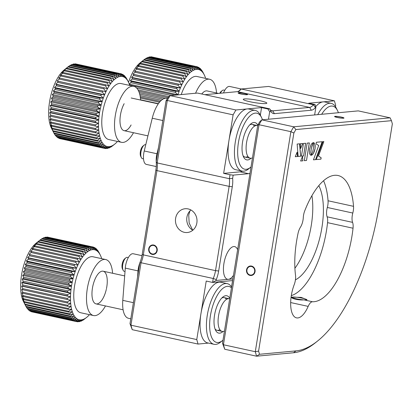<?xml version="1.0" encoding="UTF-8"?>
<svg xmlns="http://www.w3.org/2000/svg" width="413" height="413" viewBox="0 0 413 413"><rect width="100%" height="100%" fill="white"/><g stroke="black" fill="none" stroke-linecap="round" stroke-linejoin="round"><path stroke-width="0.62" d="M189.934 210.935L188.741 215.101L189.159 223.015L192.68 230.134M232.633 280.577L212.592 282.44L216.123 280.463L228.435 279.322A16.716 6.933 -77.7 0 1 227.517 279.265A16.716 6.933 -77.7 0 1 223.903 263.602A16.716 6.933 -77.7 0 1 234.646 246.602A16.716 6.933 -77.7 0 1 237.625 249.695M157.203 250.634A4.775 4.311 -95.3 0 0 152.511 244.955A4.775 4.311 -95.3 0 0 148.711 248.781A4.775 4.311 -95.3 0 0 153.399 254.465A4.775 4.311 -95.3 0 0 157.203 250.634M233.479 275.342A16.716 6.933 -77.7 0 1 228.435 279.322L232.901 278.904M268.476 119.228L269.679 111.789L267.934 108.986L269.658 108.82L197.471 93.059L170.099 95.609L167.291 100.478L157.188 162.939A14.331 5.942 -77.7 0 1 156.955 170.61L143.326 254.878A14.331 5.942 -77.7 0 1 141.045 262.735L213.232 278.496L212.592 282.44L206.226 281.046L196.758 339.569L198.054 344.06L208.462 343.089M231.538 286.963L232.571 280.582M139.837 262.854L141.045 262.735L130.942 325.196L132.237 329.688L130.002 323.668L139.837 262.854A16.716 6.933 102.3 0 0 142.227 254.32L143.326 254.878L215.514 270.639A14.331 5.942 102.3 0 1 213.232 278.496L216.273 279.544L216.123 280.463M218.663 271.005L215.514 270.639L229.143 186.371A14.331 5.942 102.3 0 0 229.375 178.7L232.633 178.395A16.716 6.933 -77.7 0 1 232.292 186.738L218.663 271.005A16.716 6.933 -77.7 0 1 216.273 279.544M142.227 254.32L155.861 170.048A16.716 6.933 102.3 0 0 156.202 161.705L157.188 162.939L229.375 178.7L230.01 174.761L233.159 175.127L232.633 178.395M249.973 173.372A26.272 10.893 -77.7 0 1 248.549 173.697L240.056 171.844L223.645 173.372L230.01 174.761M248.549 173.697L233.159 175.127M240.056 171.844A26.272 10.893 102.3 0 0 242.343 171.142M260.345 115.134L261.563 107.592L235.916 109.977L233.108 114.85L223.645 173.372M156.202 161.705L166.036 100.891L167.291 100.478L233.108 114.85M166.036 100.891L168.024 97.447L170.099 95.609L235.916 109.977M267.934 108.986L261.563 107.592M271.109 111.655L269.658 108.82A14.331 5.942 102.3 0 0 271.899 110.803A14.331 5.942 102.3 0 0 272.683 110.849L309.611 107.411A14.331 5.942 102.3 0 0 313.395 104.757L315.434 107.53A16.716 6.933 -77.7 0 1 311.356 110.219L274.428 113.652A16.716 6.933 -77.7 0 1 271.109 111.655L269.679 111.789M238.6 91.304A16.716 6.933 102.3 0 0 239.003 90.845L241.207 88.991A14.331 5.942 -77.7 0 1 239.623 90.643A14.331 5.942 -77.7 0 1 237.429 91.65L204.879 94.68M335.47 106.683L335.692 105.31L334.396 100.818L268.579 86.446L241.207 88.991L313.395 104.757L315.119 104.592L315.842 107.494L315.434 107.53M314.634 114.938L315.842 107.494M334.396 100.818L308.754 103.204L315.119 104.592M192.819 230.211A11.941 10.774 84.7 0 1 186.903 217.259A11.941 10.774 84.7 0 1 190.935 209.985M196.851 222.943A11.941 10.774 -95.3 0 0 185.127 208.735A11.941 10.774 -95.3 0 0 175.618 218.307A11.941 10.774 -95.3 0 0 187.342 232.514A11.941 10.774 -95.3 0 0 196.851 222.943M130.002 323.668L130.942 325.196L196.758 339.569M132.237 329.688L198.054 344.06M238.595 92.863A4.775 0.568 9.2 0 0 238.125 93.028A4.775 0.568 9.2 0 0 241.744 94.174A4.775 0.568 9.2 0 0 247.088 94.716A4.775 0.568 9.2 0 0 247.557 94.556A4.775 0.568 9.2 0 0 243.938 93.405A4.775 0.568 9.2 0 0 238.595 92.863M244.439 98.929A11.941 1.42 9.2 0 0 243.267 99.342A11.941 1.42 9.2 0 0 252.312 102.212A11.941 1.42 9.2 0 0 265.673 103.565A11.941 1.42 9.2 0 0 266.844 103.157A11.941 1.42 9.2 0 0 257.795 100.287A11.941 1.42 9.2 0 0 244.439 98.929M302.894 299.792A7.166 0.852 -170.8 0 1 292.337 297.577A7.166 0.852 -170.8 0 1 292.136 297.324A7.166 0.852 -170.8 0 1 298.429 297.484A7.166 0.852 -170.8 0 1 306.079 299.358A7.166 0.852 -170.8 0 1 306.281 299.611A7.166 0.852 -170.8 0 1 303.72 299.848M315.651 106.724A31.047 12.875 -77.7 0 1 324.814 101.965L331.185 103.358A31.047 12.875 -77.7 0 1 336.187 107.943L337.416 110.385A28.657 11.884 102.3 0 0 321.675 114.282M317.731 114.649A31.047 12.875 -77.7 0 1 331.185 103.358M338.371 112.728A28.657 11.884 102.3 0 0 337.416 110.385M218.472 93.415L207.109 90.932A16.716 6.933 102.3 0 0 201.766 93.999M216.541 92.992A28.657 11.884 102.3 0 0 209.654 79.265A28.657 11.884 102.3 0 0 195.561 93.24M209.654 79.265L196.918 76.488A28.657 11.884 102.3 0 0 181.245 94.572M174.565 95.191A38.213 15.844 -77.7 0 1 174.622 94.985L177.982 94.799A35.823 14.858 102.3 0 0 177.962 94.876M177.982 94.799L175.401 92.409A38.213 15.844 -77.7 0 1 175.788 91.232L179.123 91.319A35.823 14.858 102.3 0 0 177.982 94.799L129.295 84.169M177.1 87.618L180.388 87.99A35.823 14.858 102.3 0 0 179.123 91.319L176.666 88.749A38.213 15.844 -77.7 0 1 177.1 87.618L132.511 77.881A38.213 15.844 102.3 0 0 132.083 79.012L176.666 88.749M180.388 87.99L178.065 85.254A38.213 15.844 -77.7 0 1 178.53 84.185L181.772 84.835A35.823 14.858 102.3 0 0 180.388 87.99L131.556 77.324L133.476 75.517L178.065 85.254M180.078 80.969L183.253 81.898A35.823 14.858 102.3 0 0 181.772 84.835L179.572 81.965A38.213 15.844 -77.7 0 1 180.078 80.969L135.49 71.232A38.213 15.844 102.3 0 0 134.989 72.229L179.572 81.965M183.253 81.898L181.188 78.919A38.213 15.844 -77.7 0 1 181.715 78.005L184.817 79.208A35.823 14.858 102.3 0 0 183.253 81.898M183.434 75.326L186.444 76.792A35.823 14.858 102.3 0 0 184.817 79.208L182.882 76.147A38.213 15.844 -77.7 0 1 183.434 75.326L138.845 65.59A38.213 15.844 102.3 0 0 138.293 66.41L182.882 76.147M186.444 76.792L184.637 73.679A38.213 15.844 -77.7 0 1 185.205 72.962L188.121 74.686A35.823 14.858 102.3 0 0 186.444 76.792M187.017 70.938L189.83 72.9A35.823 14.858 102.3 0 0 188.121 74.686L186.439 71.542A38.213 15.844 -77.7 0 1 187.017 70.938L142.433 61.207A38.213 15.844 102.3 0 0 141.855 61.811L186.439 71.542M189.83 72.9L188.266 69.766A38.213 15.844 -77.7 0 1 188.844 69.281L191.544 71.464A35.823 14.858 102.3 0 0 189.83 72.9M190.672 67.995L193.253 70.386A35.823 14.858 102.3 0 0 191.544 71.464L190.094 68.362A38.213 15.844 -77.7 0 1 190.672 67.995L146.088 58.264A38.213 15.844 102.3 0 0 145.51 58.625L190.094 68.362M193.253 70.386L191.911 67.35A38.213 15.844 -77.7 0 1 192.479 67.112L194.936 69.683A35.823 14.858 102.3 0 0 193.253 70.386M194.244 66.632L196.573 69.363A35.823 14.858 102.3 0 0 194.936 69.683L193.692 66.741A38.213 15.844 -77.7 0 1 194.244 66.632L149.661 56.896A38.213 15.844 102.3 0 0 149.103 57.004L193.692 66.741M196.573 69.363L195.416 66.534A38.213 15.844 -77.7 0 1 195.948 66.56L198.147 69.43A35.823 14.858 102.3 0 0 196.573 69.363M197.574 66.896L199.639 69.874A35.823 14.858 102.3 0 0 198.147 69.43L197.063 66.746A38.213 15.844 -77.7 0 1 197.574 66.896M199.639 69.874L198.622 67.36A38.213 15.844 -77.7 0 1 199.097 67.644L201.033 70.706A35.823 14.858 102.3 0 0 199.639 69.874M200.511 68.785L202.318 71.903A35.823 14.858 102.3 0 0 201.033 70.706L200.073 68.377A38.213 15.844 -77.7 0 1 200.511 68.785M202.318 71.903L201.399 69.787A38.213 15.844 -77.7 0 1 201.792 70.313L203.475 73.457A35.823 14.858 102.3 0 0 202.318 71.903M202.933 72.213L204.218 74.774A35.823 14.858 102.3 0 0 203.475 73.457L202.587 71.573A38.213 15.844 -77.7 0 1 202.933 72.213M205.622 78.387A35.823 14.858 102.3 0 0 205.364 77.561A35.823 14.858 102.3 0 0 204.497 75.352A35.823 14.858 102.3 0 0 204.218 74.774M158.411 103.678L140.606 99.791M159.511 102.233L140.43 98.067M140.27 96.947L160.311 101.324M161.416 100.266L140.022 95.594M162.965 99.161L139.666 94.071M139.222 92.631L165.37 98.335M167.936 97.597L138.67 91.206M168.948 96.627L137.988 89.869M136.564 87.964L171.132 95.511M174.622 94.985L130.038 85.248A38.213 15.844 102.3 0 0 129.966 85.501M130.038 85.248L129.15 84.138L130.818 82.677L175.401 92.409M175.788 91.232L131.205 81.495A38.213 15.844 102.3 0 0 130.818 82.677M131.205 81.495L130.291 80.659L132.083 79.012M179.123 91.319L130.291 80.659M132.511 77.881L131.556 77.324M178.53 84.185L133.946 74.448A38.213 15.844 102.3 0 0 133.476 75.517M133.946 74.448L132.94 74.175L134.989 72.229M181.772 84.835L132.94 74.175M135.49 71.232L134.421 71.237L136.6 69.183L181.188 78.919M181.715 78.005L137.131 68.269A38.213 15.844 102.3 0 0 136.6 69.183M137.131 68.269L135.985 68.543L138.293 66.41M138.845 65.59L137.612 66.132L140.053 63.943L184.637 73.679M185.205 72.962L140.621 63.23A38.213 15.844 102.3 0 0 140.053 63.943M140.621 63.23L139.289 64.02L141.855 61.811M142.433 61.207L143.678 60.03L188.266 69.766M188.844 69.281L144.261 59.544A38.213 15.844 102.3 0 0 143.678 60.03M144.261 59.544L140.022 62.936A33.432 13.866 102.3 0 0 128.531 82.29M144.313 59.555L145.51 58.625M146.347 58.321L147.322 57.613L191.911 67.35M192.479 67.112L147.895 57.376A38.213 15.844 102.3 0 0 147.322 57.613M148.386 57.484L149.103 57.004M150.409 57.056L150.828 56.803L195.416 66.534M195.948 66.56L151.364 56.824A38.213 15.844 102.3 0 0 150.828 56.803M152.407 57.051L197.063 66.746M197.765 67.174L198.622 67.36M199.484 68.253L200.073 68.377M201.054 69.714L201.399 69.787M231.456 287.846A28.657 11.884 102.3 0 0 217.796 294.479A28.657 11.884 102.3 0 0 209.665 323.364A28.657 11.884 102.3 0 0 222.602 340.508A28.657 11.884 102.3 0 0 222.989 340.188M222.602 340.508L220.465 342.217A31.047 12.875 -77.7 0 1 214.006 344.303A31.047 12.875 -77.7 0 1 206.448 323.647A31.047 12.875 -77.7 0 1 227.253 283.638A31.047 12.875 -77.7 0 1 231.585 287.04M214.006 344.303L207.636 342.909A31.047 12.875 -77.7 0 1 200.078 322.254A31.047 12.875 -77.7 0 1 220.883 282.244L227.253 283.638M223.061 331.469A19.106 7.924 -77.7 0 1 215.596 330.276A19.106 7.924 -77.7 0 1 214.027 320.39A19.106 7.924 -77.7 0 1 222.85 297.05A19.106 7.924 -77.7 0 1 229.762 298.315M226.479 299.394A16.716 6.933 102.3 0 0 221.745 298.072M215.018 328.887A16.716 6.933 102.3 0 0 219.871 329.657M262.456 119.791A28.657 11.884 102.3 0 0 261.506 117.447A28.657 11.884 102.3 0 0 238.967 139.599A28.657 11.884 102.3 0 0 250.619 167.291A28.657 11.884 102.3 0 0 251.011 166.971M250.619 167.291L248.487 169A31.047 12.875 -77.7 0 1 242.023 171.08A31.047 12.875 -77.7 0 1 235.859 139A31.047 12.875 -77.7 0 1 255.27 110.416A31.047 12.875 -77.7 0 1 260.278 115.005L261.506 117.447M242.023 171.08L235.658 169.691A31.047 12.875 -77.7 0 1 229.489 137.606A31.047 12.875 -77.7 0 1 248.9 109.027L255.27 110.416M251.083 158.251A19.106 7.924 -77.7 0 1 243.618 157.059A19.106 7.924 -77.7 0 1 242.901 140.136A19.106 7.924 -77.7 0 1 250.872 123.828A19.106 7.924 -77.7 0 1 257.789 125.108M254.501 126.171A16.716 6.933 102.3 0 0 249.767 124.85M243.04 155.67A16.716 6.933 102.3 0 0 247.893 156.439M113.069 76.235L115.759 78.434A35.823 14.858 102.3 0 0 114.04 79.843A35.823 14.858 102.3 0 0 112.331 81.604A35.823 14.858 102.3 0 0 110.653 83.689A35.823 14.858 102.3 0 0 109.022 86.085A35.823 14.858 102.3 0 0 107.452 88.754A35.823 14.858 102.3 0 0 105.965 91.676A35.823 14.858 102.3 0 0 104.577 94.814A35.823 14.858 102.3 0 0 103.296 98.134A35.823 14.858 102.3 0 0 102.15 101.603A35.823 14.858 102.3 0 0 101.139 105.181A35.823 14.858 102.3 0 0 100.282 108.831A35.823 14.858 102.3 0 0 99.579 112.506A35.823 14.858 102.3 0 0 99.048 116.172A35.823 14.858 102.3 0 0 98.692 119.791A35.823 14.858 102.3 0 0 98.511 123.317A35.823 14.858 102.3 0 0 98.511 126.714A35.823 14.858 102.3 0 0 98.692 129.94A35.823 14.858 102.3 0 0 99.048 132.971A35.823 14.858 102.3 0 0 99.574 135.763L96.219 135.929A38.213 15.844 -77.7 0 1 96.038 134.984L99.048 132.971L95.718 132.862A38.213 15.844 -77.7 0 1 95.594 131.835L98.692 129.94L95.403 129.553A38.213 15.844 -77.7 0 1 95.341 128.458L98.511 126.714L95.274 126.042A38.213 15.844 -77.7 0 1 95.274 124.891L98.511 123.317L95.341 122.367A38.213 15.844 -77.7 0 1 95.403 121.174L98.692 119.791L95.599 118.567A38.213 15.844 -77.7 0 1 95.718 117.344L99.048 116.172L96.043 114.69A38.213 15.844 -77.7 0 1 96.224 113.446L99.579 112.506L96.673 110.767A38.213 15.844 -77.7 0 1 96.91 109.522L100.282 108.831L97.478 106.853A38.213 15.844 -77.7 0 1 97.767 105.614L101.139 105.181L98.449 102.982A38.213 15.844 -77.7 0 1 98.79 101.768L102.15 101.603L99.579 99.203A38.213 15.844 -77.7 0 1 99.967 98.026L103.296 98.134L100.855 95.553A38.213 15.844 -77.7 0 1 101.283 94.422L104.577 94.814L102.259 92.068A38.213 15.844 -77.7 0 1 102.729 91.005L105.965 91.676L103.777 88.795A38.213 15.844 -77.7 0 1 104.282 87.809L107.452 88.754L105.392 85.77A38.213 15.844 -77.7 0 1 105.924 84.861L109.022 86.085L107.091 83.018A38.213 15.844 -77.7 0 1 107.648 82.208L110.653 83.689L108.851 80.571A38.213 15.844 -77.7 0 1 109.424 79.864L112.331 81.604L110.658 78.465A38.213 15.844 -77.7 0 1 111.236 77.866L114.04 79.843L112.486 76.71A38.213 15.844 -77.7 0 1 113.069 76.235L68.481 66.498A38.213 15.844 102.3 0 0 68.382 66.576L64.113 69.993A33.432 13.866 102.3 0 0 56.994 79.146A33.432 13.866 102.3 0 0 51.413 128.149L53.871 133.032A38.213 15.844 102.3 0 0 54.196 133.652L98.784 143.388A38.213 15.844 -77.7 0 1 98.439 142.738L101.133 140.528A35.823 14.858 102.3 0 0 102.14 142.449A35.823 14.858 102.3 0 0 103.291 144.029A35.823 14.858 102.3 0 0 104.566 145.252A35.823 14.858 102.3 0 0 105.955 146.104A35.823 14.858 102.3 0 0 107.437 146.579A35.823 14.858 102.3 0 0 109.006 146.672A35.823 14.858 102.3 0 0 110.638 146.378A35.823 14.858 102.3 0 0 112.321 145.706A35.823 14.858 102.3 0 0 114.024 144.653A35.823 14.858 102.3 0 0 114.706 144.142A35.823 14.858 102.3 0 0 115.743 143.244A35.823 14.858 102.3 0 0 117.452 141.483A35.823 14.858 102.3 0 0 117.488 141.442M103.761 148.164L59.178 138.427A38.213 15.844 102.3 0 0 59.684 138.592L104.267 148.324A38.213 15.844 -77.7 0 1 103.761 148.164L105.955 146.104L102.718 147.678A38.213 15.844 -77.7 0 1 102.243 147.389L104.566 145.252L101.273 146.63A38.213 15.844 -77.7 0 1 100.839 146.217L103.291 144.029L99.956 145.195A38.213 15.844 -77.7 0 1 99.569 144.658L102.14 142.449L98.784 143.388M59.178 138.427L58.971 138.128M102.243 147.389L57.66 137.653A38.213 15.844 102.3 0 0 58.13 137.942L102.718 147.678M57.66 137.653L57.257 137.023M100.839 146.217L56.256 136.481A38.213 15.844 102.3 0 0 56.689 136.899L101.273 146.63M56.256 136.481L55.703 135.531M99.569 144.658L54.986 134.927A38.213 15.844 102.3 0 0 55.373 135.459L99.956 145.195M54.986 134.927L54.315 133.678M98.439 142.738L53.855 133.001A38.213 15.844 102.3 0 0 53.871 133.032M53.855 133.001L52.301 129.868L53.174 131.489L97.762 141.22A38.213 15.844 -77.7 0 1 97.468 140.461L100.276 138.293A35.823 14.858 102.3 0 0 101.133 140.528L97.762 141.22M97.468 140.461L52.885 130.73A38.213 15.844 102.3 0 0 53.174 131.489M52.885 130.73L51.444 127.632L52.317 128.99L96.905 138.727A38.213 15.844 -77.7 0 1 96.668 137.87L99.574 135.763A35.823 14.858 102.3 0 0 100.276 138.293L96.905 138.727M96.668 137.87L52.079 128.133A38.213 15.844 102.3 0 0 52.317 128.99M52.079 128.133L50.742 125.103L51.635 126.197L96.219 135.929M96.038 134.984L51.455 125.247A38.213 15.844 102.3 0 0 51.635 126.197M51.455 125.247L50.216 122.31L51.129 123.126L95.718 132.862M95.594 131.835L51.011 122.098A38.213 15.844 102.3 0 0 51.129 123.126M51.011 122.098L49.859 119.28L50.814 119.816L95.403 129.553M95.341 128.458L50.753 118.722A38.213 15.844 102.3 0 0 50.814 119.816M50.753 118.722L49.679 116.048L95.274 126.042M95.274 124.891L50.691 115.155A38.213 15.844 102.3 0 0 50.691 116.306M50.691 115.155L49.679 112.651L50.758 112.63L95.341 122.367M95.403 121.174L50.814 111.438A38.213 15.844 102.3 0 0 50.758 112.63M50.814 111.438L49.859 109.13L51.011 108.836L95.599 118.567M95.718 117.344L51.135 107.607A38.213 15.844 102.3 0 0 51.011 108.836M51.135 107.607L50.221 105.511L51.46 104.954L96.043 114.69M96.224 113.446L51.64 103.709A38.213 15.844 102.3 0 0 51.46 104.954M51.64 103.709L50.747 101.846L52.084 101.035L96.673 110.767M96.91 109.522L52.322 99.786A38.213 15.844 102.3 0 0 52.084 101.035M52.322 99.786L51.449 98.17L52.89 97.117L97.478 106.853M97.767 105.614L53.184 95.883A38.213 15.844 102.3 0 0 52.89 97.117M53.184 95.883L52.306 94.52L53.866 93.25L98.449 102.982M98.79 101.768L54.206 92.037A38.213 15.844 102.3 0 0 53.866 93.25M54.206 92.037L53.318 90.943L54.991 89.466L99.579 99.203M99.967 98.026L55.383 88.289A38.213 15.844 102.3 0 0 54.991 89.466M55.383 88.289L54.464 87.473L56.266 85.816L100.855 95.553M101.283 94.422L56.7 84.691A38.213 15.844 102.3 0 0 56.266 85.816M56.7 84.691L55.745 84.154L57.67 82.337L102.259 92.068M102.729 91.005L58.14 81.268A38.213 15.844 102.3 0 0 57.67 82.337M58.14 81.268L57.133 81.015L59.188 79.064L103.777 88.795M104.282 87.809L59.694 78.072A38.213 15.844 102.3 0 0 59.188 79.064M59.694 78.072L58.62 78.093L60.809 76.033L105.392 85.77M140.626 100.054A28.657 11.884 102.3 0 0 133.745 86.327L121.004 83.545A28.657 11.884 102.3 0 0 108.939 93.312A28.657 11.884 102.3 0 0 101.768 122.165A28.657 11.884 102.3 0 0 108.779 139.542L121.515 142.325A28.657 11.884 102.3 0 0 133.497 132.718M133.745 86.327A28.657 11.884 102.3 0 0 121.68 96.095A28.657 11.884 102.3 0 0 114.509 124.948A28.657 11.884 102.3 0 0 121.515 142.325M124.158 103.689A16.716 6.933 102.3 0 0 120.808 126.806A16.716 6.933 102.3 0 0 131.102 124.963M114.891 74.98L117.462 77.386A35.823 14.858 102.3 0 0 115.759 78.434L114.313 75.336A38.213 15.844 -77.7 0 1 114.891 74.98L70.308 65.244A38.213 15.844 102.3 0 0 69.73 65.6L114.313 75.336M117.462 77.386L116.13 74.35A38.213 15.844 -77.7 0 1 116.698 74.123L119.145 76.71A35.823 14.858 102.3 0 0 117.462 77.386M118.459 73.674L120.777 76.415A35.823 14.858 102.3 0 0 119.145 76.71L117.906 73.772A38.213 15.844 -77.7 0 1 118.459 73.674L73.87 63.938A38.213 15.844 102.3 0 0 73.318 64.036L117.906 73.772M120.777 76.415L119.625 73.597A38.213 15.844 -77.7 0 1 120.157 73.628L122.346 76.508A35.823 14.858 102.3 0 0 120.777 76.415M121.773 73.999L123.833 76.983A35.823 14.858 102.3 0 0 122.346 76.508L121.267 73.834A38.213 15.844 -77.7 0 1 121.773 73.999M123.833 76.983L122.821 74.485A38.213 15.844 -77.7 0 1 123.291 74.774L125.222 77.84A35.823 14.858 102.3 0 0 123.833 76.983M124.695 75.946L126.497 79.064A35.823 14.858 102.3 0 0 125.222 77.84L124.261 75.527A38.213 15.844 -77.7 0 1 124.695 75.946M126.497 79.064L125.578 76.968A38.213 15.844 -77.7 0 1 125.97 77.499L127.643 80.643A35.823 14.858 102.3 0 0 126.497 79.064M129.713 85.45A35.823 14.858 102.3 0 0 129.512 84.794A35.823 14.858 102.3 0 0 128.649 82.559A35.823 14.858 102.3 0 0 128.309 81.836A35.823 14.858 102.3 0 0 127.643 80.643L126.755 78.775A38.213 15.844 -77.7 0 1 127.08 79.394A38.213 15.844 -77.7 0 1 127.096 79.425M114.706 144.142L112.568 145.851A38.213 15.844 -77.7 0 1 112.47 145.928L111.221 146.827A38.213 15.844 -77.7 0 1 110.643 147.183L112.321 145.706L109.409 147.808A38.213 15.844 -77.7 0 1 108.841 148.04L110.638 146.378L107.633 148.391A38.213 15.844 -77.7 0 1 107.081 148.489L109.006 146.672L105.914 148.561A38.213 15.844 -77.7 0 1 105.382 148.53L107.437 146.579L104.267 148.324M98.511 123.317L49.679 112.651M98.692 119.791L49.859 109.13M99.048 116.172L50.221 105.511M99.579 112.506L50.747 101.846M100.282 108.831L51.449 98.17M101.139 105.181L52.306 94.52M102.15 101.603L53.318 90.943M103.296 98.134L54.464 87.473M104.577 94.814L55.745 84.154M105.965 91.676L57.133 81.015M105.924 84.861L61.341 75.13A38.213 15.844 102.3 0 0 60.809 76.033M61.341 75.13L60.19 75.419L62.508 73.282L107.091 83.018M107.648 82.208L63.06 72.471A38.213 15.844 102.3 0 0 62.508 73.282M63.06 72.471L61.821 73.029L64.268 70.84L108.851 80.571M109.424 79.864L64.836 70.133A38.213 15.844 102.3 0 0 64.268 70.84M64.836 70.133L63.499 70.943L66.07 68.728L110.658 78.465M111.236 77.866L66.653 68.135A38.213 15.844 102.3 0 0 66.07 68.728M66.653 68.135L67.897 66.978L112.486 76.71M68.382 66.576A38.213 15.844 102.3 0 0 67.897 66.978M68.548 66.514L69.73 65.6M70.587 65.306L71.542 64.619L116.13 74.35M116.698 74.123L72.11 64.387A38.213 15.844 102.3 0 0 71.542 64.619M72.621 64.5L73.318 64.036M74.639 64.103L75.037 63.865L119.625 73.597M120.157 73.628L75.569 63.896A38.213 15.844 102.3 0 0 75.037 63.865M76.637 64.129L121.267 73.834M121.985 74.299L122.821 74.485M123.694 75.403L124.261 75.527M125.247 76.895L125.578 76.968M110.643 147.183L110.369 147.121M108.841 148.04L108.33 147.926M107.081 148.489L106.311 148.324M105.382 148.53L104.313 148.298M84.913 249.56L87.613 251.744A35.823 14.858 102.3 0 0 85.894 253.179A35.823 14.858 102.3 0 0 84.19 254.966A35.823 14.858 102.3 0 0 82.512 257.072A35.823 14.858 102.3 0 0 80.886 259.488A35.823 14.858 102.3 0 0 79.322 262.178A35.823 14.858 102.3 0 0 77.84 265.115A35.823 14.858 102.3 0 0 76.457 268.269A35.823 14.858 102.3 0 0 75.192 271.599A35.823 14.858 102.3 0 0 74.051 275.079A35.823 14.858 102.3 0 0 73.049 278.661A35.823 14.858 102.3 0 0 72.203 282.316A35.823 14.858 102.3 0 0 71.516 285.992A35.823 14.858 102.3 0 0 71 289.658A35.823 14.858 102.3 0 0 70.654 293.266A35.823 14.858 102.3 0 0 70.484 296.787A35.823 14.858 102.3 0 0 70.499 300.168A35.823 14.858 102.3 0 0 70.69 303.39A35.823 14.858 102.3 0 0 71.057 306.4A35.823 14.858 102.3 0 0 71.599 309.177A35.823 14.858 102.3 0 0 72.311 311.686L68.94 312.135A38.213 15.844 -77.7 0 1 68.697 311.288L71.599 309.177L68.243 309.363A38.213 15.844 -77.7 0 1 68.057 308.418L71.057 306.4L67.727 306.312A38.213 15.844 -77.7 0 1 67.603 305.29L70.69 303.39L67.396 303.018A38.213 15.844 -77.7 0 1 67.329 301.929L70.499 300.168L67.257 299.518A38.213 15.844 -77.7 0 1 67.252 298.372L70.484 296.787L67.309 295.858A38.213 15.844 -77.7 0 1 67.365 294.665L70.654 293.266L67.551 292.068A38.213 15.844 -77.7 0 1 67.67 290.84L71 289.658L67.985 288.191A38.213 15.844 -77.7 0 1 68.16 286.947L71.516 285.992L68.599 284.273A38.213 15.844 -77.7 0 1 68.832 283.024L72.203 282.316L69.394 280.355A38.213 15.844 -77.7 0 1 69.678 279.116L73.049 278.661L70.355 276.478A38.213 15.844 -77.7 0 1 70.69 275.264L74.051 275.079L71.47 272.688A38.213 15.844 -77.7 0 1 71.857 271.511L75.192 271.599L72.734 269.028A38.213 15.844 -77.7 0 1 73.163 267.898L76.457 268.269L74.128 265.533A38.213 15.844 -77.7 0 1 74.598 264.465L77.84 265.115L75.641 262.245A38.213 15.844 -77.7 0 1 76.147 261.248L79.322 262.178L77.252 259.199A38.213 15.844 -77.7 0 1 77.783 258.285L80.886 259.488L78.95 256.427A38.213 15.844 -77.7 0 1 79.497 255.606L82.512 257.072L80.705 253.959A38.213 15.844 -77.7 0 1 81.273 253.241L84.19 254.966L82.507 251.822A38.213 15.844 -77.7 0 1 83.085 251.218L85.894 253.179L84.335 250.046A38.213 15.844 -77.7 0 1 84.913 249.56L40.329 239.824L36.091 243.216A33.432 13.866 102.3 0 0 22.225 271.351A33.432 13.866 102.3 0 0 23.396 301.366L25.637 305.826L24.346 303.235L25.224 304.871L69.807 314.608A38.213 15.844 -77.7 0 1 69.513 313.859L72.311 311.686A35.823 14.858 102.3 0 0 73.178 313.901A35.823 14.858 102.3 0 0 74.201 315.79A35.823 14.858 102.3 0 0 75.357 317.349A35.823 14.858 102.3 0 0 76.642 318.542A35.823 14.858 102.3 0 0 78.036 319.373L74.805 320.958A38.213 15.844 -77.7 0 1 74.33 320.679L76.642 318.542L73.354 319.941A38.213 15.844 -77.7 0 1 72.92 319.533L75.357 317.349L72.027 318.531A38.213 15.844 -77.7 0 1 71.635 318.005L74.201 315.79L70.84 316.75A38.213 15.844 -77.7 0 1 70.499 316.105L73.178 313.901L69.807 314.608M75.858 321.422L31.269 311.691A38.213 15.844 102.3 0 0 31.775 311.841L76.364 321.577A38.213 15.844 -77.7 0 1 75.858 321.422L78.036 319.373A35.823 14.858 102.3 0 0 79.528 319.822A35.823 14.858 102.3 0 0 81.103 319.884A35.823 14.858 102.3 0 0 82.739 319.564A35.823 14.858 102.3 0 0 84.422 318.862A35.823 14.858 102.3 0 0 86.131 317.783A35.823 14.858 102.3 0 0 86.684 317.36A35.823 14.858 102.3 0 0 87.845 316.348A35.823 14.858 102.3 0 0 89.466 314.665M31.269 311.691L31.078 311.412M74.33 320.679L29.746 310.943A38.213 15.844 102.3 0 0 30.216 311.226L74.805 320.958M29.746 310.943L29.359 310.333M72.92 319.533L28.332 309.802A38.213 15.844 102.3 0 0 28.771 310.204L73.354 319.941M28.332 309.802L27.79 308.872M71.635 318.005L27.051 308.268A38.213 15.844 102.3 0 0 27.444 308.795L72.027 318.531M27.051 308.268L26.386 307.04M70.499 316.105L25.911 306.369A38.213 15.844 102.3 0 0 26.256 307.014L70.84 316.75M25.911 306.369L25.637 305.826M69.513 313.859L24.93 304.123A38.213 15.844 102.3 0 0 25.224 304.871M24.93 304.123L23.479 301.02L24.352 302.404L68.94 312.135M68.697 311.288L24.114 301.552A38.213 15.844 102.3 0 0 24.352 302.404M24.114 301.552L22.767 298.516L23.655 299.626L68.243 309.363M68.057 308.418L23.474 298.687A38.213 15.844 102.3 0 0 23.655 299.626M23.474 298.687L22.225 295.739L23.138 296.575L67.727 306.312M67.603 305.29L23.014 295.553A38.213 15.844 102.3 0 0 23.138 296.575M23.014 295.553L21.858 292.724L22.813 293.282L67.396 303.018M67.329 301.929L22.746 292.192A38.213 15.844 102.3 0 0 22.813 293.282M22.746 292.192L21.667 289.508L67.257 299.518M67.252 298.372L22.669 288.635A38.213 15.844 102.3 0 0 22.674 289.787M22.669 288.635L21.652 286.121L22.725 286.121L67.309 295.858M67.365 294.665L22.782 284.929A38.213 15.844 102.3 0 0 22.725 286.121M22.782 284.929L21.822 282.606L22.968 282.332L67.551 292.068M67.67 290.84L23.087 281.108A38.213 15.844 102.3 0 0 22.968 282.332M23.087 281.108L22.168 278.992L23.402 278.455L67.985 288.191M68.16 286.947L23.577 277.211A38.213 15.844 102.3 0 0 23.402 278.455M23.577 277.211L22.684 275.332L24.016 274.537L68.599 284.273M68.832 283.024L24.248 273.292A38.213 15.844 102.3 0 0 24.016 274.537M24.248 273.292L23.371 271.651L24.806 270.618L69.394 280.355M112.604 273.272A28.657 11.884 102.3 0 0 105.723 259.545L92.987 256.767A28.657 11.884 102.3 0 0 75.135 282.807A28.657 11.884 102.3 0 0 80.757 312.76L93.498 315.542A28.657 11.884 102.3 0 0 105.475 305.935M105.723 259.545A28.657 11.884 102.3 0 0 87.876 285.584A28.657 11.884 102.3 0 0 93.498 315.542M106.456 288.687A16.716 6.933 102.3 0 0 103.038 271.186A16.716 6.933 102.3 0 0 92.765 286.4A16.716 6.933 102.3 0 0 96.043 303.88A16.716 6.933 102.3 0 0 106.306 289.358M86.74 248.275L89.322 250.665A35.823 14.858 102.3 0 0 87.613 251.744L86.162 248.641A38.213 15.844 -77.7 0 1 86.74 248.275L42.157 238.544A38.213 15.844 102.3 0 0 41.579 238.905L86.162 248.641M89.322 250.665L87.979 247.63A38.213 15.844 -77.7 0 1 88.547 247.392L91.005 249.963A35.823 14.858 102.3 0 0 89.322 250.665M90.313 246.912L92.641 249.643A35.823 14.858 102.3 0 0 91.005 249.963L89.755 247.02A38.213 15.844 -77.7 0 1 90.313 246.912L45.724 237.176A38.213 15.844 102.3 0 0 45.172 237.284L89.755 247.02M92.641 249.643L91.485 246.814A38.213 15.844 -77.7 0 1 92.016 246.84L94.216 249.71A35.823 14.858 102.3 0 0 92.641 249.643M93.637 247.175L95.708 250.154A35.823 14.858 102.3 0 0 94.216 249.71L93.132 247.026A38.213 15.844 -77.7 0 1 93.637 247.175M95.708 250.154L94.691 247.64A38.213 15.844 -77.7 0 1 95.166 247.924L97.101 250.985A35.823 14.858 102.3 0 0 95.708 250.154M96.58 249.065L98.387 252.183A35.823 14.858 102.3 0 0 97.101 250.985L96.141 248.662A38.213 15.844 -77.7 0 1 96.58 249.065M98.387 252.183L97.468 250.066A38.213 15.844 -77.7 0 1 97.86 250.593L99.543 253.737A35.823 14.858 102.3 0 0 98.387 252.183M99.001 252.493L100.287 255.053A35.823 14.858 102.3 0 0 99.543 253.737L98.655 251.853A38.213 15.844 -77.7 0 1 99.001 252.493M101.691 258.667A35.823 14.858 102.3 0 0 101.433 257.841A35.823 14.858 102.3 0 0 100.566 255.632A35.823 14.858 102.3 0 0 100.287 255.053M76.364 321.577L79.528 319.822L77.479 321.763A38.213 15.844 -77.7 0 0 78.016 321.784L81.103 319.884L79.182 321.691A38.213 15.844 -77.7 0 0 79.74 321.582L82.739 319.564L80.948 321.211A38.213 15.844 -77.7 0 0 81.521 320.973L84.422 318.862L82.755 320.323A38.213 15.844 -77.7 0 0 83.333 319.956L86.684 317.36M70.484 296.787L21.652 286.121M70.654 293.266L21.822 282.606M71 289.658L22.168 278.992M71.516 285.992L22.684 275.332M72.203 282.316L23.371 271.651M69.678 279.116L25.095 269.379A38.213 15.844 102.3 0 0 24.806 270.618M25.095 269.379L24.222 268.001L25.766 266.746L70.355 276.478M73.049 278.661L24.222 268.001M70.69 275.264L26.107 265.528A38.213 15.844 102.3 0 0 25.766 266.746M26.107 265.528L25.219 264.418L26.886 262.957L71.47 272.688M74.051 275.079L25.219 264.418M71.857 271.511L27.273 261.775A38.213 15.844 102.3 0 0 26.886 262.957M27.273 261.775L26.36 260.939L28.151 259.292L72.734 269.028M75.192 271.599L26.36 260.939M73.163 267.898L28.58 258.161A38.213 15.844 102.3 0 0 28.151 259.292M28.58 258.161L27.625 257.604L29.545 255.797L74.128 265.533M76.457 268.269L27.625 257.604M74.598 264.465L30.015 254.728A38.213 15.844 102.3 0 0 29.545 255.797M30.015 254.728L29.008 254.454L31.058 252.508L75.641 262.245M77.84 265.115L29.008 254.454M76.147 261.248L31.558 251.512A38.213 15.844 102.3 0 0 31.058 252.508M31.558 251.512L30.49 251.517L32.668 249.462L77.252 259.199M77.783 258.285L33.2 248.549A38.213 15.844 102.3 0 0 32.668 249.462M33.2 248.549L32.054 248.822L34.362 246.69L78.95 256.427M79.497 255.606L34.914 245.874A38.213 15.844 102.3 0 0 34.362 246.69M34.914 245.874L33.68 246.411L36.117 244.222L80.705 253.959M81.273 253.241L36.69 243.51A38.213 15.844 102.3 0 0 36.117 244.222M36.69 243.51L35.358 244.3L37.919 242.09L82.507 251.822M83.085 251.218L38.497 241.486A38.213 15.844 102.3 0 0 37.919 242.09M38.497 241.486L39.746 240.309L84.335 250.046M40.329 239.824A38.213 15.844 102.3 0 0 39.746 240.309M40.376 239.834L41.579 238.905M42.415 238.6L43.391 237.893L87.979 247.63M88.547 247.392L43.964 237.656A38.213 15.844 102.3 0 0 43.391 237.893M44.454 237.764L45.172 237.284M46.478 237.341L46.896 237.083L91.485 246.814M92.016 246.84L47.428 237.103A38.213 15.844 102.3 0 0 46.896 237.083M48.471 237.33L93.132 247.026M93.834 247.454L94.691 247.64M95.553 248.533L96.141 248.662M97.122 249.994L97.468 250.066M82.755 320.323L82.492 320.266M80.948 321.211L80.458 321.102M79.182 321.691L78.434 321.526M77.479 321.763L76.436 321.536M224.45 331.159L223.603 331.376A16.716 6.933 -77.7 0 1 222.158 331.412A16.716 6.933 -77.7 0 1 218.88 313.937A16.716 6.933 -77.7 0 1 229.287 298.749A16.716 6.933 -77.7 0 1 229.674 298.862M252.467 157.942L251.625 158.153A16.716 6.933 -77.7 0 1 250.18 158.194A16.716 6.933 -77.7 0 1 246.902 140.719A16.716 6.933 -77.7 0 1 257.309 125.531A16.716 6.933 -77.7 0 1 257.697 125.64M240.237 89.812A11.941 4.951 102.3 0 0 239.406 90.504M241.254 88.991L229.669 86.462A11.941 4.951 102.3 0 0 223.526 92.946M167.379 98.562L166.697 98.413A23.882 9.902 102.3 0 0 154.674 110.705A23.882 9.902 102.3 0 0 152.252 118.226L144.23 150.982A11.941 4.951 102.3 0 0 146.362 164.405L156.259 166.568M158.484 147.57L156.971 153.76A11.941 4.951 102.3 0 0 156.233 161.498M141.989 255.662L133.229 253.752A11.941 4.951 102.3 0 0 125.284 268.109L122.79 300.354A23.882 9.902 102.3 0 0 122.816 307.644A23.882 9.902 102.3 0 0 128.484 318.294L130.787 318.8M139.806 263.06A11.941 4.951 102.3 0 0 138.025 270.892L137.55 276.989M248.946 274.526A4.326 3.903 -95.3 0 0 254.645 271.594A4.326 3.903 -95.3 0 0 252.756 267.051A4.326 3.903 -95.3 0 0 248.285 267.387A4.326 3.903 -95.3 0 0 246.948 269.911A4.326 3.903 -95.3 0 0 248.946 274.526L249.478 274.846A4.775 4.311 -95.3 0 0 251.594 275.461M250.712 265.982A4.775 4.311 -95.3 0 0 248.745 266.968L248.285 267.387M238.993 92.951A4.326 0.516 -170.8 0 1 243.768 93.431A4.326 0.516 -170.8 0 1 247.113 94.463A4.326 0.516 -170.8 0 1 246.69 94.634A4.326 0.516 -170.8 0 1 241.781 94.128A4.326 0.516 -170.8 0 1 238.575 93.085A4.326 0.516 -170.8 0 1 238.993 92.951M335.428 116.43A4.326 0.516 -170.8 0 1 340.204 116.91A4.326 0.516 -170.8 0 1 343.549 117.948A4.326 0.516 -170.8 0 1 343.126 118.113A4.326 0.516 -170.8 0 1 338.216 117.607A4.326 0.516 -170.8 0 1 335.01 116.564A4.326 0.516 -170.8 0 1 335.428 116.43M151.106 253.484A4.326 3.903 -95.3 0 0 156.801 250.552A4.326 3.903 -95.3 0 0 154.911 246.009A4.326 3.903 -95.3 0 0 150.446 246.344A4.326 3.903 -95.3 0 0 149.108 248.869A4.326 3.903 -95.3 0 0 151.106 253.484L151.633 253.804A4.775 4.311 -95.3 0 0 153.755 254.413M152.872 244.935A4.775 4.311 -95.3 0 0 150.9 245.926L150.446 246.344M220.408 93.235A7.166 2.974 -77.7 0 1 222.297 90.545A7.166 2.974 -77.7 0 1 223.789 90.065L224.78 90.282M219.778 93.292A5.875 2.437 -77.7 0 1 221.146 91.469L222.297 90.545M125.02 271.511L124.292 271.356A7.166 2.974 -77.7 0 1 123.43 270.768A7.166 2.974 -77.7 0 1 123.136 270.298L122.47 268.971A5.875 2.437 -77.7 0 1 122.289 263.582A5.875 2.437 -77.7 0 1 124.7 258.76L125.857 257.836A7.166 2.974 -77.7 0 1 127.349 257.356L128.34 257.573M123.136 270.298A7.166 2.974 -77.7 0 1 122.914 263.721A7.166 2.974 -77.7 0 1 125.857 257.836M143.507 158.897L142.516 158.68A7.166 2.974 -77.7 0 1 141.36 157.621A7.166 2.974 -77.7 0 1 141.143 151.044A7.166 2.974 -77.7 0 1 144.08 145.159A7.166 2.974 -77.7 0 1 144.225 145.051A7.166 2.974 -77.7 0 1 145.572 144.679L145.763 144.72M141.36 157.621L140.699 156.3A5.875 2.437 -77.7 0 1 140.518 150.91A5.875 2.437 -77.7 0 1 142.929 146.083A5.875 2.437 -77.7 0 1 143.043 145.995M291.315 295.605A64.48 26.742 102.3 0 0 327.555 222.659A9.551 3.96 102.3 0 0 327.111 216.804A9.551 3.96 -77.7 0 1 327.323 207.481A9.551 3.96 102.3 0 0 327.824 205.153A9.551 3.96 102.3 0 0 328.051 200.764L353.528 206.33A64.48 26.742 102.3 0 0 338.046 175.515A64.48 26.742 102.3 0 0 304.732 210.867A9.551 3.96 -77.7 0 0 303.529 215.343A9.551 3.96 -77.7 0 0 303.281 217.651A9.551 3.96 -77.7 0 1 303.034 219.953A9.551 3.96 -77.7 0 1 300.437 227.222A9.551 3.96 -77.7 0 0 298.052 233.335A64.48 26.742 102.3 0 0 296.596 241.089A64.48 26.742 102.3 0 0 295.517 275.259A9.551 3.96 102.3 0 1 294.206 284.655A23.882 9.902 102.3 0 0 291.33 295.486A23.882 9.902 102.3 0 0 296.498 317.865A23.882 9.902 102.3 0 0 308.17 306.384L290.664 302.564M255.043 271.682A4.775 4.311 -95.3 0 0 250.35 265.998A4.775 4.311 -95.3 0 0 246.551 269.823A4.775 4.311 -95.3 0 0 251.238 275.507A4.775 4.311 -95.3 0 0 255.043 271.682M335.031 116.342A4.775 0.568 9.2 0 0 334.561 116.507A4.775 0.568 9.2 0 0 338.18 117.653A4.775 0.568 9.2 0 0 343.523 118.201A4.775 0.568 9.2 0 0 343.993 118.035A4.775 0.568 9.2 0 0 340.374 116.884A4.775 0.568 9.2 0 0 335.031 116.342M295.429 279.844A52.539 21.786 102.3 0 0 321.913 227.573A52.539 21.786 102.3 0 0 318.795 185.659M311.929 195.659A52.539 21.786 -77.7 0 1 311.299 225.255A52.539 21.786 -77.7 0 1 294.903 268.264M291.098 297.076L291.444 297.148C291.155 298.64 299.105 300.385 303.927 299.874L312.548 301.758A64.48 26.742 102.3 0 0 353.032 228.224L327.555 222.659M303.927 299.874L306.214 299.998L306.998 299.642L301.087 297.381L291.439 297.128M353.528 206.33A9.551 3.96 -77.7 0 1 353.301 210.713A9.551 3.96 -77.7 0 1 352.8 213.041L327.323 207.481M306.503 160.471L309.342 142.913L307.158 143.12L304.319 160.672L306.503 160.471L309.296 142.919M304.319 160.662L306.456 160.461M311.278 155.262L312.378 154.699L313.482 153.259L315.021 148.706L315.036 144.736L314.469 143.27L313.581 142.645M313.276 142.671L312.14 143.244L311.046 144.684L309.518 149.232L309.6 153.621L310.256 154.896L311.247 155.309L310.937 152.283L311.216 149.072L311.98 145.825L313.281 142.671M315.217 145.727L314.51 143.28L313.312 142.64L313.612 145.675L313.338 148.876L312.569 152.134L311.273 155.278L312.708 154.421L314.236 151.767L315.062 148.716L315.171 145.717M303.56 155.933L305.651 143.259L303.478 143.461L301.428 156.145L303.56 155.933L305.61 143.265M316.27 159.578L320.927 159.144L321.149 157.776L318.49 156.006L323.849 141.566L322.904 141.654L316.27 159.578L320.88 159.134L321.102 157.766L318.444 155.995L323.802 141.571M315.553 159.63L322.228 141.716L316.363 142.263L316.09 143.946L318.728 145.49L313.431 159.841L315.553 159.63L322.181 141.721M310.943 155.288L311.206 155.298L310.896 152.273L311.304 148.339L313.23 142.676M328.051 200.764A64.48 26.742 102.3 0 0 323.565 180.729M327.111 216.804L352.588 222.37A9.551 3.96 -77.7 0 1 352.8 213.041M352.588 222.37A9.551 3.96 -77.7 0 1 353.032 228.224M312.548 301.758A9.551 3.96 102.3 0 0 308.17 306.384M295.858 129.563L293.87 133.012L290.876 131.675L293.684 126.801L390.115 117.829L391.436 120.673L295.858 129.563L293.684 126.801L261.842 119.847L259.028 124.721L290.876 131.675L255.286 351.706L258.59 351.107L259.503 354.282L256.576 356.197L255.286 351.706L223.438 344.752L222.499 343.224L257.779 125.129L259.028 124.721L223.438 344.752L224.734 349.243L222.499 343.224M293.87 133.012L258.59 351.107M259.503 354.282L296.013 350.885A140.9 58.429 102.3 0 0 317.612 340.993A140.9 58.429 102.3 0 0 378.876 207.15L392.35 123.848L391.436 120.673M317.612 340.993L315.475 342.702A143.29 59.42 -77.7 0 1 293.509 352.764L256.576 356.197L224.734 349.243M257.779 125.129L259.762 121.685L261.842 119.847L358.267 110.88L390.115 117.829M313.431 159.841L315.594 159.64M301.428 156.145L303.601 155.944M302.863 160.812L302.507 156.357L300.633 161.018L302.863 160.812M297.112 152.17L295.254 156.718L297.53 156.506L297.112 152.17M299.611 143.822L297.143 144.049L298.145 156.45L300.659 156.217L299.611 143.822M300.638 148.52L302.724 143.533L300.266 143.76L300.638 148.52M300.633 148.427L302.677 143.533M298.145 156.439L300.618 156.207L299.57 143.822M295.259 156.708L297.489 156.501L297.076 152.252M300.638 161.003L302.817 160.802L302.471 156.439M155.861 170.048L156.955 170.61L229.143 186.371L232.292 186.738M271.165 110.514L272.683 110.849L274.428 113.652M237.429 91.65L309.611 107.411L311.356 110.219M162.856 120.539L152.252 118.226M156.971 153.76L144.23 150.982M133.399 302.672L122.79 300.354M138.025 270.892L125.284 268.109M293.509 352.764L296.013 350.885M306.219 299.998L306.281 299.611M292.063 297.773L292.136 297.324M128.309 81.836L127.08 79.394M222.158 331.412L217.062 330.302M123.105 309.786L96.043 303.88M229.287 298.749L224.192 297.639M124.68 275.91L103.178 271.212M250.18 158.194L245.085 157.085M147.931 135.872L124.065 130.658M257.309 125.531L252.214 124.416M158.256 103.9L131.195 97.995M142.929 146.083L144.08 145.159"/></g></svg>
